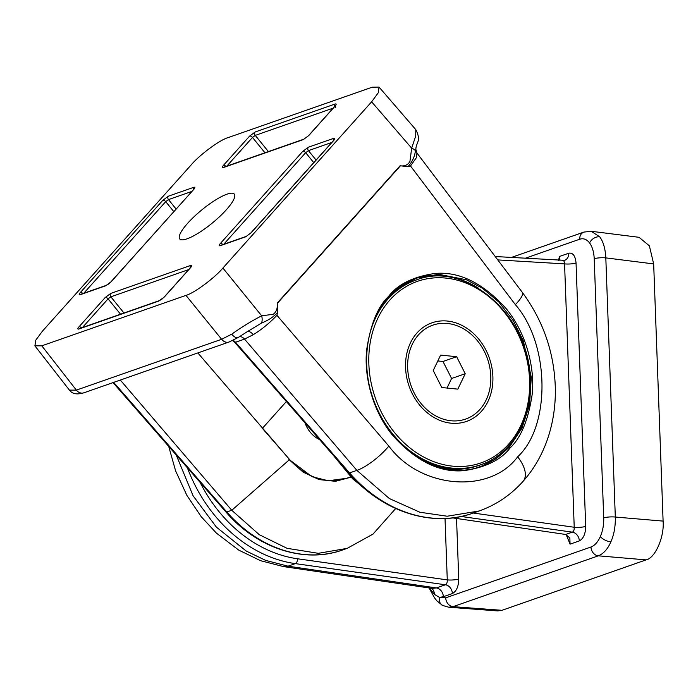 <?xml version="1.0" encoding="UTF-8"?>
<svg xmlns="http://www.w3.org/2000/svg" width="698" height="698" viewBox="0 0 698 698"><rect width="100%" height="100%" fill="white"/><g stroke="black" fill="none" stroke-linecap="round" stroke-linejoin="round"><path stroke-width="1.05" d="M447.444 323.471A49.75 40.501 70.7 0 0 432.795 325.163A49.75 40.501 70.7 0 0 408.662 376.798A49.75 40.501 70.7 0 0 451.013 420.763A49.75 40.501 70.7 0 0 465.653 419.07A49.75 40.501 70.7 0 0 489.787 367.436A49.75 40.501 70.7 0 0 447.444 323.471M446.999 388.053L451.589 378.491L442.994 361.477L437.821 360.953M465.226 373.727L456.632 356.704L440.63 355.099L433.222 370.516L441.817 387.53L457.818 389.135L465.226 373.727L451.589 378.491M442.994 361.477L456.632 356.704M429.462 588.004L434.304 594.33L439.513 597.401L445.717 597.837L590.979 547.014C594.713 545.6 597.846 542.102 600.359 536.518C602.784 530.812 603.91 524.617 603.718 517.925A8.289 1.71 177.9 0 1 615.313 517.044L663.1 521.101L653.668 263.923L649.367 245.827L639.054 237.311L591.223 231.282L599.695 236.823C603.29 241.613 605.332 248.628 605.812 257.885L615.313 517.044C615.514 526.432 614.039 534.694 610.881 541.84C607.757 549.029 603.578 553.689 598.326 555.826L453.063 606.658L448.831 607.243L442.584 605.436L436.861 600.847L434.479 597.793L429.096 587.952M168.715 446.423L175.608 470.88L186.863 495.344L201.207 516.686L216.406 533.115L238.742 550.111L260.59 560.703L283.624 566.619L432.079 588.388L436.381 587.934L445.403 584.776C446.72 584.217 447.348 582.586 447.278 579.89A8.289 1.71 177.9 0 0 458.752 579C458.586 586.486 456.466 591.337 452.383 593.553L443.361 596.711L439.513 597.401A8.289 6.797 117.8 0 0 442.584 605.436M663.1 521.101C664.505 536.867 655.16 558.191 646.112 559.883L598.326 555.826A8.289 6.753 70.7 0 1 590.979 547.014M445.717 597.837A8.289 6.753 70.7 0 0 453.063 606.658L501.958 610.322L497.7 610.916L448.831 607.243M501.958 610.322L646.112 559.883M558.522 260.302L559.517 256.454L559.953 260.389M452.618 517.881L565.685 534.467L572.343 532.146C573.669 531.579 574.297 529.948 574.227 527.26L564.569 263.888A8.289 1.71 177.9 0 0 576.042 262.989L585.701 526.362C585.535 533.857 583.415 538.708 579.331 540.915L570.065 544.161L566.165 534.563M473.279 513.03L574.227 527.26A8.289 1.71 177.9 0 0 585.701 526.362M565.703 534.467L569.838 537.94L570.065 544.161M333.33 455.34L352.743 478.915L374.329 496.208M176.219 455.017L193.084 495.772L216.389 527.121L246.176 551.019L265.702 560.407L288.03 566.174L436.381 587.934A8.289 6.753 -109.3 0 1 443.361 596.711M415.485 278.537A99.491 80.994 -109.3 0 1 478.819 288.449M524.53 419.088A99.491 80.994 -109.3 0 1 508.057 447.68A99.491 80.994 -109.3 0 1 480.381 466.613M477.362 467.564L480.957 466.421L496.357 458.63L509.322 447.235L521.868 428.328L529.546 404.831L531.283 377.26L523.352 340.929L513.431 320.914L498.861 302.06L482.475 288.283L466.36 279.758L438.833 274.305L416.976 277.996L401.69 285.709L388.812 296.973M304.991 422.866A26.533 21.603 70.7 0 0 310.287 432.254A26.533 21.603 70.7 0 0 319.579 439.574M187.029 238.838A35.319 8.411 140.6 0 1 179.683 238.891A35.319 8.411 140.6 0 1 194.184 216.607A35.319 8.411 140.6 0 1 226.981 194.184A35.319 8.411 140.6 0 1 234.284 194.07A35.319 8.411 140.6 0 1 219.94 216.319A35.319 8.411 140.6 0 1 187.029 238.838M388.577 296.406C397.624 284.374 413.033 276.74 434.784 273.485C459.127 271.234 482.92 282.952 506.172 308.638C527.06 334.072 535.008 369.294 532.164 394.527C528.264 419.969 520.97 437.698 510.299 447.706C501.251 459.738 485.843 467.381 464.083 470.627C439.749 472.886 415.956 461.169 392.704 435.473C371.816 410.049 363.859 374.817 366.703 349.593C370.612 324.151 377.906 306.422 388.577 296.406M231.719 334.185A8.289 4.066 -121.4 0 0 238.315 337.431L229.136 341.985L83.873 392.808C73.639 395.818 70.795 391.639 69.416 390.112L76.361 390.121L221.624 339.289L231.719 334.185C241.866 326.978 251.847 320.853 261.68 315.819L273.18 314.292C276.356 312.076 277.734 308.315 277.298 303.011L400.067 165.775C404.57 166.447 407.868 165.016 409.935 161.474L411.663 148.168A8.289 2.853 10.6 0 1 415.371 151.091C414.664 156.771 412.213 161.953 407.998 166.648L400.067 165.775M400.19 166.054L277.525 303.168L277.612 312.39C273.642 316.848 268.285 320.408 261.523 323.052A8.289 4.729 -101.8 0 0 261.68 315.819L222.898 268.058C214.426 278.153 194.123 293.169 185.965 295.385L41.81 345.824L76.361 390.121A8.289 6.753 -109.3 0 0 83.873 392.808M261.523 323.052L246.856 331.943M415.929 148.761L415.371 151.091M41.81 345.824L34.9 345.859L35.816 340.109L42.386 331.218L191.121 164.955C199.593 154.869 219.896 139.844 228.045 137.637L372.209 87.198L379.058 87.084L378.246 92.817L371.633 101.803L411.663 148.168L415.72 136.023L415.79 129.636M416.924 152.993L416.444 157.591L410.503 165.984L407.998 166.648M277.612 312.39L276.923 315.304C269.786 322.877 261.925 329.334 253.339 334.656L244.527 339.106L235.505 342.264L234.676 342.308L232.513 340.589M371.633 101.803L222.898 268.058M197.839 352.935L289.234 459.127A66.327 53.999 70.7 0 0 347.194 478.086A66.327 53.999 70.7 0 0 350.579 476.743M286.372 401.533L262.378 428.363L289.234 459.127M346.505 478.331L328.296 480.765L311.989 476.699L288.824 459.267M80.27 294.678A2.487 2.024 70.7 0 1 80.985 294.198L106.384 285.316C110.048 283.1 107.789 284.714 110.895 281.905L110.895 281.905A2.487 1.317 41.8 0 1 111.218 281.695L105.677 285.796L80.27 294.678C78.804 295.053 78.839 294.329 80.357 292.488L162.835 200.3A2.487 1.317 41.8 0 1 165.705 201.652L83.795 293.221M193.686 189.498A2.487 1.317 -138.2 0 0 193.363 189.708L193.363 189.708A2.487 2.024 70.7 0 1 193.774 187.308C195.239 186.933 195.213 187.666 193.686 189.498L111.218 281.695M106.384 285.316A2.487 2.024 70.7 0 0 105.677 285.796M162.835 200.3L168.375 196.199A2.487 2.024 70.7 0 0 168.471 199.611L165.705 201.652L173.785 211.607M82.922 293.518A2.487 1.317 -138.2 0 0 80.357 292.488M335.101 104.019C336.567 103.644 336.541 104.368 335.014 106.209L308.804 135.508L303.264 139.6A2.487 2.024 -109.3 0 1 303.979 139.12L224.041 167.092A2.487 2.024 70.7 0 0 223.334 167.572C221.868 167.948 221.894 167.215 223.412 165.382L249.622 136.084L255.163 131.983L335.101 104.019A2.487 2.024 70.7 0 0 334.682 106.428M303.979 139.12L308.481 135.717L334.691 106.419A2.487 1.317 -138.2 0 1 335.014 106.209M225.986 166.412A2.487 1.317 -138.2 0 0 223.412 165.382M333.147 108.138L255.267 135.395L252.493 137.445A2.487 1.317 -138.2 0 0 249.622 136.084M268.398 151.571L255.267 135.395A2.487 2.024 -109.3 0 1 255.163 131.983M331.794 142.462L308.437 150.637L305.672 152.679A2.487 1.317 -138.2 0 0 302.801 151.326L308.341 147.226L333.74 138.335C335.206 137.96 335.18 138.693 333.661 140.525L251.184 232.722A2.487 1.317 -138.2 0 0 250.861 232.931L246.359 236.343A2.487 2.024 -109.3 0 1 246.359 236.334M251.184 232.722L245.644 236.823L220.245 245.705C218.779 246.08 218.806 245.356 220.324 243.515A2.487 1.317 41.8 0 1 222.898 244.544M220.245 245.705A2.487 2.024 -109.3 0 1 220.952 245.225L220.908 245.242M316.072 160.034L308.437 150.637A2.487 2.024 -109.3 0 1 308.341 147.226M245.644 236.823A2.487 2.024 -109.3 0 1 246.359 236.343L220.952 245.225M250.861 232.931L333.339 140.734A2.487 2.024 -109.3 0 1 333.74 138.335M333.906 140.246L333.339 140.734A2.487 1.317 41.8 0 1 333.661 140.525M190.266 267.858A2.487 2.024 -109.3 0 1 190.685 265.449C192.151 265.074 192.125 265.798 190.598 267.639L164.388 296.938L158.847 301.03L78.918 329.002A2.487 2.024 -109.3 0 1 79.624 328.522L79.581 328.54M78.918 329.002C77.452 329.377 77.478 328.645 79.005 326.812L105.215 297.514L110.746 293.413A2.487 2.024 70.7 0 0 110.851 296.825L108.077 298.875L82.434 327.536M105.215 297.514A2.487 1.317 41.8 0 1 108.077 298.875L120.536 314.205M79.624 328.522L159.563 300.55A2.487 2.024 70.7 0 0 159.563 300.55C163.227 298.343 160.968 299.957 164.074 297.147L190.275 267.849A2.487 1.317 41.8 0 1 190.598 267.639M79.005 326.812A2.487 1.317 41.8 0 1 81.57 327.842M159.563 300.55A2.487 2.024 70.7 0 0 158.847 301.03M395.705 508.519L373.055 534.066L347.142 548.375L318.314 553.322L287.035 548.305L259.298 534.72L231.771 510.29L120.318 380.061M276.923 315.304L388.847 446.092C420.257 488.766 489.795 494.559 517.637 456.832A29.019 15.373 41.8 0 1 523.046 481.367C510.753 495.057 496.112 504.924 479.142 510.98L447.174 516.223L419.864 512.227L389.371 498.555L356.853 470.365L244.527 339.106A8.289 6.753 70.7 0 0 239.868 336.471M231.771 510.29L289.295 459.816L303.106 472.136L319.073 479.587L335.485 481.306L351.015 477.188M492.875 376.501A52.237 42.526 -109.3 0 1 451.1 423.197A52.237 42.526 -109.3 0 1 405.573 367.741A52.237 42.526 -109.3 0 1 447.348 321.045A52.237 42.526 -109.3 0 1 492.875 376.501M429.951 463.917A97.833 79.651 70.7 0 0 478.715 465.453L480.625 464.781A97.833 79.651 -109.3 0 1 370.385 389.781M368.858 364.059A96.176 78.298 70.7 0 0 452.67 466.159A96.176 78.298 70.7 0 0 529.59 380.183A96.176 78.298 70.7 0 0 445.778 278.074A96.176 78.298 70.7 0 0 368.858 364.059M369.53 334.874A97.833 79.651 -109.3 0 1 416.008 280.09L414.097 280.762A97.833 79.651 70.7 0 0 390.828 294.861M600.359 536.518A8.289 3.56 23.7 0 0 610.881 541.84M653.668 263.923L605.812 257.885A8.289 1.71 177.9 0 0 594.216 258.766C593.911 252.118 592.375 246.848 589.592 242.965A8.289 5.985 -36.6 0 1 599.695 236.823M603.718 517.925L594.216 258.766M591.223 231.282L583.886 232.085A8.289 6.753 70.7 0 0 579.698 239.222L525.114 258.312M452.383 593.553A8.289 6.753 -109.3 0 0 445.403 584.776L295.333 563.626A4.144 2.216 -82 0 0 297.575 558.784L447.278 579.89L445.027 518.501M456.536 518.457L458.752 579M434.304 594.33A8.289 6.806 117.7 0 0 431.477 588.301M559.517 256.454L568.783 253.208C572.918 252.545 575.344 255.808 576.042 262.989M495.222 256.532L564.586 260.337A8.289 6.753 70.7 0 0 568.783 253.208M497.77 259.909L564.569 263.888C564.446 261.357 563.714 260.275 562.387 260.642M461.142 516.468L572.343 532.146A8.289 6.753 -109.3 0 1 579.331 540.915M200.047 482.318A136.799 111.375 70.7 0 0 297.575 558.784M283.624 566.619A29.019 15.941 -81.7 0 0 288.03 566.174L295.333 563.626A140.944 114.751 -109.3 0 1 187.396 467.826M589.592 242.965C586.739 239.266 583.441 238.018 579.698 239.222M229.136 341.985A8.289 6.753 -109.3 0 1 221.624 339.289L185.965 295.385M388.847 446.092A29.019 7.853 139.4 0 1 356.853 470.365L349.55 472.921L235.505 342.264A8.289 6.753 70.7 0 0 233.071 340.327M247.275 331.69A8.289 4.075 -121.4 0 1 253.339 334.656M191.828 191.435L168.471 199.611L176.105 209.007M168.375 196.199L193.774 187.308M303.264 139.6L223.334 167.572M264.952 152.775L252.493 137.445L226.85 166.107M220.324 243.515L302.801 151.326M313.751 162.634L305.672 152.679L223.761 244.248M110.746 293.413L190.685 265.449M188.739 269.568L110.851 296.825L123.991 313.001M231.745 510.264L226.815 511.992A4.144 1.064 138.9 0 1 225.943 511.983C257.082 548.375 304.319 563.914 342.744 549.919A132.655 107.998 70.7 0 1 226.815 511.992L113.687 382.382M349.55 472.921A4.144 1.064 138.9 0 1 348.677 472.921C381.771 511.582 431.931 528.081 472.729 513.222A140.944 114.751 70.7 0 1 349.55 472.921M517.637 456.832C551.08 426.059 549.85 343.896 515.368 304.66L410.503 165.984M515.368 304.66A29.019 6.779 -37.1 0 0 522.296 292.34L416.968 153.054L415.825 149.198C416.313 141.764 421.557 141.188 415.834 129.688L379.058 87.084M523.046 481.367L523.046 481.367C533.7 469.361 541.788 455.471 547.328 439.679C552.816 423.843 555.495 407.196 555.364 389.737C554.648 353.703 543.62 321.237 522.296 292.34M435.744 466.133A97.833 79.651 70.7 0 0 478.392 465.566L480.303 464.894A97.833 79.651 -109.3 0 1 382.478 419.76M375.725 317.023A97.833 79.651 -109.3 0 1 415.685 280.203L413.774 280.875A97.833 79.651 70.7 0 0 392.529 293.169M480.625 464.781C511.503 454.538 532.216 419.28 530.34 380.436C530.183 316.342 466.072 259.831 416.008 280.09M583.886 232.085L511.285 257.492M480.887 466.447C441.607 481.524 390.854 450.751 373.954 401.306C360.142 364.531 366.293 321.49 388.734 297.112C396.761 288.187 406.175 281.817 416.968 277.996L416.968 277.996M238.315 337.431L248.479 330.913M34.9 345.859L69.416 390.112M346.234 478.427L347.194 478.086M110.895 281.905L193.931 189.219M335.712 107.413L335.345 105.555L334.691 106.419M190.275 267.849L190.842 267.351M113.024 382.609L225.943 511.983M347.142 548.375L342.744 549.919M234.676 342.308L348.677 472.921M479.09 510.997L472.729 513.222"/></g></svg>
